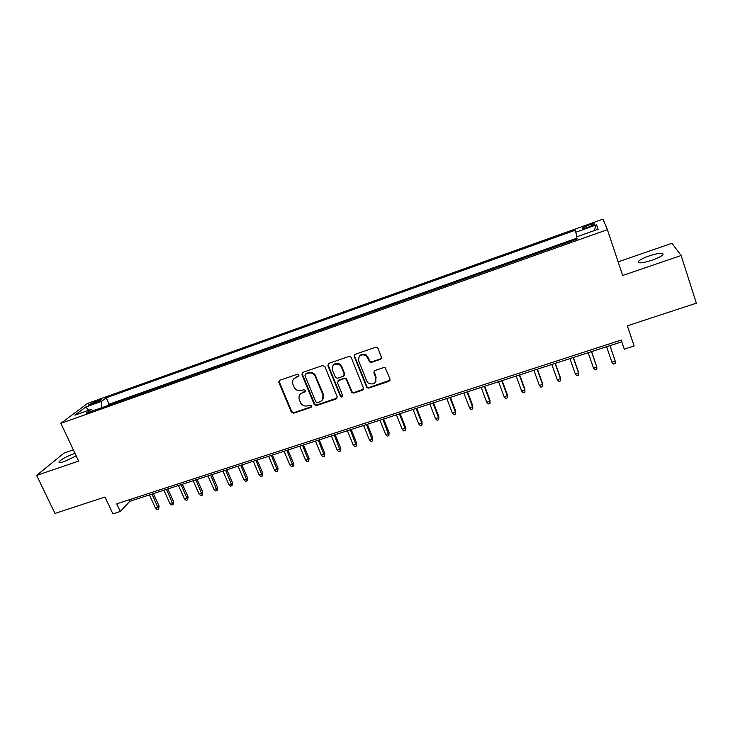 <?xml version="1.0" encoding="UTF-8"?>
<svg xmlns="http://www.w3.org/2000/svg" width="733" height="733" viewBox="0 0 733 733"><rect width="100%" height="100%" fill="white"/><g stroke="black" fill="none" stroke-linecap="round" stroke-linejoin="round"><path stroke-width="1.1" d="M298.991 375.012L297.351 374.242L279.841 380.271L278.897 382.498L291.34 412.212L293.603 413.192L311.039 407.365L311.617 405.615L310.096 405.065L307.823 405.816C304.882 406.549 302.527 405.633 300.741 403.068L299.348 399.861C298.34 396.553 299.366 394.198 302.427 392.796L304.699 392.027L305.377 390.469L303.746 389.709L301.474 390.478C298.569 391.22 296.214 390.322 294.409 387.794L292.962 384.486C291.945 381.16 292.971 378.787 296.04 377.358L298.313 376.579L298.991 375.012M649.365 255.854C643.794 257.833 640.156 259.656 638.452 261.324C637.49 263.669 641.989 263.321 651.939 260.261C657.556 258.273 661.221 256.449 662.934 254.772C663.796 252.418 659.279 252.775 649.365 255.854M75.032 453.388L73.676 453.828C66.666 456.457 61.829 459.05 59.171 461.598C58.374 462.926 60.152 462.889 64.513 461.469L76.232 455.935M588.178 225.196L582.634 227.871C582.112 228.797 584.146 228.504 588.736 226.992L594.298 224.316C594.811 223.382 592.768 223.675 588.178 225.196M380.317 359.344L381.371 357.053L377.971 348.404L377.156 347.46L375.562 347.286L355.276 354.277L354.241 356.568L366.885 387.693L368.754 388.087L388.966 381.334L390.029 379.071L385.256 367.847L383.57 367.609L374.875 370.55L373.83 372.822L375.855 377.935C376.075 383.515 373.5 385.191 368.131 382.993L366.711 381.013L358.721 360.975C358.318 355.642 360.755 353.819 366.014 355.505L369.89 362.047L371.613 362.313L380.317 359.344L381.407 358.263M73.364 449.851L64.046 453.067L36.65 475.405L54.993 513.421L104.993 497.029L112.891 513.86L120.304 511.469L116.73 503.818L621.208 340.048L624.296 349.174L634.146 346.003L627.347 325.809L696.35 303.187L681.131 255.524L671.923 243.292L618.13 261.855M36.65 475.405L78.651 461.075L60.866 423.353L607.4 229.658L622.674 275.471L681.131 255.524M324.93 366.656L322.566 365.547L302.857 372.346L301.886 374.581L314.2 404.433L316.537 405.532L336.172 398.972L337.171 396.755L324.93 366.656M328.879 363.376L348.871 356.485L350.64 356.788L351.254 357.594L363.403 387.977L362.377 390.222L353.828 393.071L351.867 392.586L346.095 379.089L344.171 378.649L338.527 380.564L337.519 382.809L342.659 395.481C342.668 397.02 341.963 397.414 340.543 396.645L327.871 365.639L328.879 363.376M91.304 404.46L101.337 399.87C101.768 399.302 100.879 399.393 98.653 400.154L88.647 404.735C88.217 405.312 89.096 405.212 91.304 404.46M60.866 423.353L87.474 403.462L602.975 219.14L607.4 229.658M577.054 236.713L575.176 230.272L106.248 397.79L101.585 401.372L101.695 407.713M575.625 232.297L596.552 224.829L598.146 229.218L576.642 236.86L577.128 239.05L86.118 413.238L91.112 409.408L74.885 415.171L85.688 407.035L101.585 401.372M279.191 382.131L278.842 381.288M576.926 238.124L109.18 404.185L107.174 405.77M120.304 511.469L129.915 501.235L621.804 341.807M129.228 499.759L129.915 501.235M109.18 404.185L106.248 397.79M93.027 410.782L91.112 409.408M88.73 410.251L85.688 407.035M596.552 224.829L594.06 230.666M299.009 375.901L293.832 378.814M300.099 394.381L302.83 392.247L305.414 391.303M279.374 380.528L279.337 381.966L291.752 411.634L294.006 412.615L311.772 406.604M302.317 372.648L302.289 374.059L314.75 404.195L316.913 404.964L337.207 397.964M305.652 374.05L304.974 375.626L315.776 401.849L317.407 402.609L319.817 401.812C322.905 400.41 323.949 398.056 322.96 394.73L314.649 375.177C312.789 373.161 310.6 372.511 308.062 373.225L305.34 374.215M322.731 399.412L322.96 394.73M306.046 373.537L308.456 372.703C310.984 371.998 313.174 372.639 315.025 374.655L323.317 394.171M337.84 380.995L338.866 380.024L344.501 378.118L346.416 378.558L352.188 392.036L354.14 392.522L363.458 389.141M328.247 363.76L328.228 365.135L340.643 395.71L342.714 396.232M341.404 367.004L340.066 365.107C334.679 362.789 332.113 364.448 332.37 370.092L335.613 377.724L337.574 378.21L343.227 376.295L344.235 374.041L341.404 367.004L341.734 366.491L340.405 364.594C337.519 362.606 335.045 362.908 332.974 365.492M344.253 375.323L344.235 374.041M341.734 366.491L344.565 373.518M359.216 356.54C361.021 353.966 363.394 353.453 366.317 355.001L370.183 361.543L371.897 361.809L380.583 358.84M375.818 381.481L375.855 377.935M374.068 371.109L376.13 377.403M354.561 354.745L354.561 356.073L367.178 387.143L369.047 387.537L390.093 380.161M159.107 506.127L158.612 509.133L157.174 509.591L155.497 508.143L158.081 507.309L159.107 506.127L153.389 493.63M158.612 509.133L152.015 494.079M155.497 508.143L149.422 494.912M173.529 501.509L173.052 504.524L171.604 504.991L169.928 503.525L172.539 502.691L173.529 501.509L167.83 488.948M173.052 504.524L166.492 489.378M169.928 503.525L163.88 490.23M188.079 496.855L187.611 499.879L186.155 500.346L184.487 498.871L187.117 498.028L188.079 496.855L182.389 484.229M187.611 499.879L181.088 484.65M184.487 498.871L178.458 485.503M202.748 492.164L202.308 495.187L200.833 495.664L199.165 494.179L201.822 493.327L202.748 492.164L197.076 479.464M202.308 495.187L195.821 479.877M199.165 494.179L193.155 480.738M217.536 487.427L217.124 490.469L215.63 490.936L213.981 489.442L216.656 488.59L217.536 487.427L211.892 474.663M217.124 490.469L210.664 475.066M213.981 489.442L207.989 475.937M232.462 482.653L232.059 485.695L230.565 486.171L228.916 484.669L231.619 483.807L232.462 482.653L226.836 469.826M232.059 485.695L225.645 470.21M228.916 484.669L222.942 471.09M247.516 477.843L247.131 480.885L245.619 481.37L243.979 479.858L246.709 478.979L247.516 477.843L241.908 464.942M247.131 480.885L240.763 465.308M243.979 479.858L238.033 466.197M262.698 472.987L262.341 476.038L260.811 476.523L259.18 474.993L261.928 474.114L262.698 472.987L257.109 460.012M262.341 476.038L256 460.37M259.18 474.993L253.251 461.259M278.009 468.085L277.679 471.145L276.139 471.631L274.509 470.1L277.285 469.212L278.009 468.085L272.447 455.037M277.679 471.145L271.375 455.385M274.509 470.1L268.599 456.283M293.457 463.146L293.145 466.206L291.597 466.701L289.975 465.153L292.769 464.255L293.457 463.146L287.913 450.025M293.145 466.206L286.887 450.355M289.975 465.153L284.083 451.271M309.042 458.162L308.749 461.222L307.182 461.726L305.569 460.168L308.391 459.261L309.042 458.162L303.517 444.968M308.749 461.222L302.537 445.288M305.569 460.168L299.715 446.205M324.765 453.131L324.499 456.201L322.914 456.705L321.311 455.138L324.16 454.222L324.765 453.131L319.267 439.864M324.499 456.201L318.324 440.166M321.311 455.138L315.474 441.092M340.625 448.055L340.387 451.134L338.793 451.638L337.189 450.062L340.066 449.137L340.625 448.055L335.146 434.715M340.387 451.134L334.257 435.008M337.189 450.062L331.38 435.943M356.632 442.934L356.412 446.021L354.799 446.534L353.205 444.94L356.11 444.015L356.632 442.934L351.18 429.52M356.412 446.021L350.328 429.795M353.205 444.94L347.424 430.738M372.776 437.766L372.584 440.863L370.962 441.376L369.377 439.773L372.3 438.838L372.776 437.766L367.343 424.279M372.584 440.863L366.546 424.544M369.377 439.773L363.614 425.488M389.067 432.552L388.902 435.649L387.262 436.172L385.686 434.559L388.637 433.615L389.067 432.552L383.661 418.992M388.902 435.649L382.91 419.239M385.686 434.559L379.951 420.192M405.505 427.293L405.358 430.399L403.709 430.931L402.142 429.3L405.12 428.347L405.505 427.293L400.126 413.659M405.358 430.399L405.12 428.347L399.421 413.888M402.142 429.3L396.434 414.851M422.089 421.988L421.979 425.103L420.311 425.635L418.745 423.986L421.75 423.023L422.089 421.988L416.747 408.272M421.979 425.103L421.75 423.023L416.078 408.483M418.745 423.986L413.073 409.463M438.829 416.637L438.737 419.752L437.06 420.284L435.503 418.635L438.536 417.663L438.829 416.637L433.515 402.838M438.737 419.752L438.536 417.663L432.901 403.031M435.503 418.635L429.859 404.02M455.724 411.231L455.66 414.347L453.965 414.896L452.417 413.22L455.477 412.248L455.724 411.231L450.429 397.35M455.66 414.347L455.477 412.248L449.87 397.533M452.417 413.22L446.8 398.523M472.776 405.78L472.739 408.904L471.026 409.454L469.486 407.768L472.574 406.778L472.776 405.78L467.507 391.816M472.739 408.904L472.574 406.778L466.994 391.981M469.486 407.768L463.897 392.989M489.974 400.273L489.974 403.407L488.242 403.956L486.712 402.261L489.836 401.263L489.974 400.273L484.742 386.227M489.974 403.407L489.836 401.263L484.284 386.383M486.712 402.261L481.16 387.391M507.346 394.721L507.364 397.854L505.614 398.413L504.102 396.7L507.245 395.701L507.346 394.721L502.142 380.592M507.364 397.854L507.245 395.701L501.729 380.72M504.102 396.7L498.577 381.746M524.874 389.113L524.92 392.256L523.16 392.815L521.649 391.092L524.828 390.075L524.874 389.113L519.697 374.902M524.92 392.256L524.828 390.075L519.349 375.012M521.649 391.092L516.16 376.047M542.557 383.451L542.64 386.593L540.862 387.161L539.369 385.43L542.576 384.404L542.557 383.451L537.417 369.157M542.64 386.593L542.576 384.404L537.124 369.249M539.369 385.43L533.908 370.293M555.073 363.431L560.488 378.677L560.525 380.885L558.729 381.462L557.245 379.712L560.488 378.677L560.415 377.733L555.312 363.357M557.245 379.712L551.83 364.484M573.188 357.557L578.566 372.895L578.584 375.131L576.77 375.708L575.304 373.94L578.566 372.895L578.447 371.97L573.371 357.502M575.304 373.94L569.917 358.62M591.485 351.629L596.818 367.068L596.818 369.313L594.985 369.899L593.519 368.122L596.818 367.068L591.604 351.593M593.519 368.122L588.178 352.701M609.948 345.646L615.253 361.177L615.225 363.44L613.374 364.026L611.918 362.239L615.253 361.177L610.012 345.628M611.918 362.239L606.612 346.727M96.151 402.674L95.51 401.281M99.166 401.272L98.653 400.154M296.444 376.835L296.04 377.358M305.093 391.477L304.699 392.027M302.83 392.247L302.427 392.796M311.424 406.797L311.039 407.365M294.006 412.615L293.603 413.192M291.697 411.525L291.285 412.102M279.337 381.966L278.897 382.498M298.716 376.056L298.313 376.579M336.511 398.413L336.172 398.972M316.913 404.964L316.537 405.532M314.576 403.865L314.2 404.433M302.289 374.059L301.886 374.581M315.969 376.221L315.593 376.744M308.456 372.703L308.062 373.225M362.679 389.672L362.377 390.222M354.14 392.522L353.828 393.071M351.785 391.422L351.464 391.972M346.865 379.218L346.544 379.749M344.501 378.118L344.171 378.649M338.866 380.024L338.527 380.564M340.643 395.71L340.304 396.269M328.228 365.135L327.871 365.639M371.897 361.809L371.613 362.313M369.514 360.691L369.221 361.195M368.177 357.337L367.884 357.832M374.114 372.3L373.83 372.822M389.223 380.794L388.966 381.334M369.047 387.537L368.754 388.087M366.674 386.438L366.381 386.978M354.561 356.073L354.241 356.568M638.938 262.799L638.452 261.324M59.63 462.569L59.171 461.598M582.827 228.421L582.634 227.871M291.752 411.634L291.34 412.212M314.75 404.195L314.375 404.763M315.025 374.655L314.649 375.177M352.188 392.036L351.867 392.586M346.416 378.558L346.095 379.089M340.872 396.086L340.543 396.645M340.405 364.594L340.066 365.107M370.183 361.543L369.89 362.047M366.317 355.001L366.014 355.505M367.178 387.143L366.885 387.693"/></g></svg>
